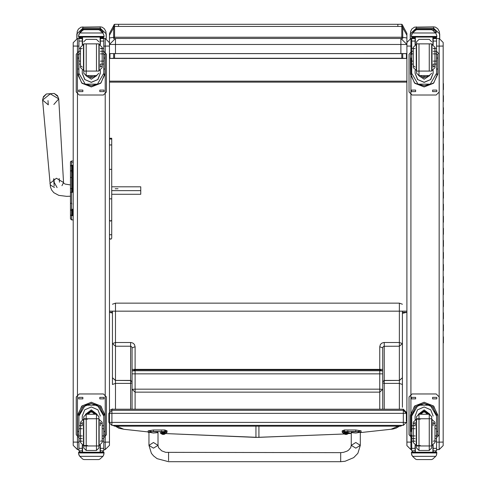 <?xml version="1.0" encoding="UTF-8"?>
<svg xmlns="http://www.w3.org/2000/svg" width="486" height="486" viewBox="0 0 486 486"><rect width="100%" height="100%" fill="white"/><g stroke="black" fill="none" stroke-linecap="round" stroke-linejoin="round"><path stroke-width="0.73" d="M111.901 425.396L403.331 425.396L111.901 425.396L108.882 422.377L111.901 422.419L111.901 413.361L108.882 413.319L108.882 422.377L111.901 425.396L111.901 422.419L403.331 422.419L403.331 425.396L406.351 422.377L403.331 422.419L403.331 413.361L406.351 413.319L403.331 410.299L403.331 413.361L111.901 413.361L111.901 409.23L109.447 410.494L111.901 409.23L403.331 409.23L406.351 412.256L403.331 409.23L403.331 410.299L111.901 410.299L108.882 413.319M406.351 421.313L406.351 412.256M402.687 37.337L402.687 25.211L402.687 38.734L402.687 37.337L401.782 37.264L401.782 38.528M401.782 53.63L401.782 58.363L402.687 58.429L402.687 53.63L402.687 58.265L406.399 58.466L109.964 58.466L113.675 58.265L113.675 53.63L113.675 58.429L118.505 58.363L113.675 58.265M401.782 58.363L399.765 58.375M402.687 58.429L397.858 58.375M399.765 58.296L116.597 58.296M113.675 38.734L113.675 25.697L109.447 33.358L109.447 37.951L113.675 37.373M113.675 27.289L113.675 37.337L114.581 37.264L114.581 26.402L113.675 27.289L113.675 25.205L114.581 24.3L114.581 26.402L114.581 24.3L118.505 24.3L118.505 26.402L114.581 26.402M118.505 58.296L113.675 58.429M402.384 313.367L406.916 312.298L402.384 312.298M112.466 313.039L109.447 312.298L112.466 312.298M402.687 58.265L397.858 58.296M118.505 58.375L116.597 58.375M402.687 37.386L406.916 37.963L406.916 33.358L406.916 44.281M406.399 58.466L406.399 53.63M406.916 49.639L406.916 37.963M109.447 37.951L109.447 49.639M109.964 53.63L109.964 58.466M109.447 44.281L109.447 33.358M406.916 82.116L109.447 82.116L109.447 51.042M109.447 311.155L406.916 311.155M406.916 81.18L109.447 81.18M400.877 53.551L400.877 38.461L406.916 44.499L400.877 38.461L115.486 38.461L115.486 44.493L406.916 44.499L406.916 53.557L115.486 53.551L115.486 44.493L109.447 44.499L115.486 38.461L109.447 44.499L109.447 53.557L115.486 53.551M406.916 53.63L109.447 53.557M73.21 188.592L71.576 188.592L71.576 161.06L70.488 162.148L71.576 161.06L70.81 161.376L70.488 162.142L70.488 218.822L70.488 169.316M70.488 171.941L70.482 196.253L70.482 184.929L65.142 184.085L63.593 183.076L63.514 182.505L56.394 178.271L49.955 183.489L50.641 185.251L54.444 187.45M47.986 100.596L48.296 104.867L42.604 100.073L50.441 186.916L51.662 190.05L53.855 192.711L58.824 195.372L66.618 196.356L70.488 196.253L70.488 208.992M70.488 166.2L70.488 162.166M70.488 214.751L71.576 215.669L71.576 219.879L70.488 218.828L71.576 219.909L70.488 218.822L71.576 219.909L73.21 219.879L71.576 219.879L73.21 219.909L73.21 444.459M70.488 188.592L71.576 188.592L71.576 192.28L73.21 192.28L73.21 210.529L71.576 210.529L71.576 192.28L70.488 192.262L70.488 203.847L71.576 202.832M71.697 170.853L71.697 170.392M71.697 192.256L71.697 188.574L71.697 192.256M71.697 188.592L71.697 192.28M71.697 165.264L71.697 172.311M71.697 208.609L71.697 215.669M57.621 96.289L54.195 93.409L46.334 93.98L43.357 97.322M57.081 187.614L54.177 182.371L53.916 178.781M54.177 186.023L53.66 178.878M111.713 190.658L140.764 190.658L140.764 186.831L111.713 186.831M59.456 182.171L59.183 178.477M118.019 188.744L115.188 188.744L118.019 188.744M111.713 194.303L140.764 194.303L140.764 190.658M103.755 46.109L105.219 46.109L105.219 38.461L109.447 42.689L105.219 38.461L103.755 38.461L105.219 38.461L109.447 42.689L109.447 445.376L105.219 449.58L103.755 449.58M77.438 449.58L77.438 442.151L73.21 442.096L73.21 445.376L77.438 449.58L78.896 449.58M78.896 442.151L77.438 442.151L77.438 38.461L73.21 42.689L73.21 442.096M109.447 424.551L109.447 444.459M73.21 161.06L71.576 161.06L73.21 161.06L73.21 45.575M406.916 444.702L406.916 436.416M410.901 54.377L410.901 38.461L406.916 42.446L406.916 445.619L410.901 449.58L411.703 449.58M406.916 445.595L410.901 449.58L410.901 442.151L406.916 442.102M443.159 45.095L443.159 427.06M443.159 46.528L443.159 42.446L439.168 38.461L443.159 42.446L439.168 38.461L439.168 46.109L443.159 46.055L443.159 445.619L439.168 449.58L436.562 449.58M443.159 427.054L443.159 444.702M443.159 342.806L443.159 389.802M443.159 389.669L443.159 388.527M443.159 45.739L443.159 47.932M132.095 347.83L131.657 346.694L130.758 346.232L115.486 346.226L115.486 380.398L112.466 377.75L115.486 380.508L115.486 383.387L112.466 384.481L112.466 343.572L115.486 346.226L115.486 342.484L131.092 342.508L133 343.134L134.422 344.477L135.114 346.743L135.114 369.846L132.095 370.94L132.095 347.83L135.114 346.743M112.466 409.23L112.466 408.89M132.095 409.23L132.095 389.341L135.114 392.153L135.114 409.23M132.095 389.341L132.095 370.94L135.114 370.739L135.114 389.14L132.095 389.341M132.095 369.342L382.755 369.342L382.755 373.868L132.095 373.868L132.095 369.342L132.095 373.74M132.095 390.938L132.095 395.343M112.466 304.248L115.486 303.161L115.486 342.484L112.466 343.572L112.466 311.155M112.466 325.584L112.466 326.349M112.466 377.75L112.466 357.125M124.313 429.314L148.175 431.951L124.191 429.296M382.755 389.341L379.736 392.153L379.736 389.14L382.755 389.341L382.755 409.23L382.755 347.83L383.083 346.828L383.928 346.263L399.364 346.226L399.364 380.398L402.384 377.75L399.364 380.508L399.364 383.387L402.384 384.481L402.384 343.572L399.364 346.226L399.364 342.484L383.758 342.508L381.856 343.134L380.429 344.477L379.736 346.743L379.736 369.846L135.114 369.846L135.114 370.739L379.736 370.739L379.736 389.14L135.114 389.14L135.114 392.153L379.736 392.153L379.736 409.23M402.384 407.238L402.384 384.481M382.755 347.83L379.736 346.743M382.755 369.342L382.755 373.74M382.755 395.47L382.755 390.938M402.384 377.75L402.384 357.125M115.486 303.161L399.364 303.161L399.364 342.484L402.384 343.572L402.384 311.155M398.149 426.143L391.06 429.26L360.94 432.51M402.335 425.396L400.513 426.143L400.513 425.39L114.587 425.39L114.587 426.143L112.94 425.396M114.587 426.143L400.513 426.143M168.557 460.716L168.557 452.636L168.557 460.716M343.013 432.819L342.211 432.315L344.477 431.489L355.801 431.489L361.086 432.315L361.086 430.815L355.801 429.995L344.477 429.988L342.211 430.815L344.477 431.641M351.269 433.141L348.845 433.141M344.477 430.948L344.1 430.815L344.1 432.315L347.873 432.315L347.873 430.815M355.801 433.056L360.333 432.315L357.769 431.653L352.259 431.854L351.269 432.315L351.718 432.637L355.801 433.056M344.477 431.489L344.477 429.988M344.477 433.141L344.477 432.188M357.167 431.611L361.086 430.815M148.929 432.74L148.175 432.315L153.461 431.489L164.784 431.489L167.05 432.315L166.248 432.819M161.388 430.815L161.388 432.315L165.161 432.315L165.161 430.815L164.784 430.942M153.461 433.05L157.543 432.631L157.993 432.315L157.002 431.854L152.452 431.592L148.929 432.315L153.461 433.05M164.784 433.135L164.784 432.182M165.161 431.574L167.05 430.815L164.784 429.988L153.461 429.988L148.175 430.815L152.094 431.611M164.784 431.489L164.784 429.988M344.264 432.595L347.709 432.595M345.188 433.075L345.188 433.469L343.14 433.19L348.833 433.19L346.785 433.469L346.785 433.075M345.874 433.069L345.771 434.235L344.416 434.059L345.649 434.429L347.557 434.101L346.196 434.235L346.099 433.069M346.178 434.265L345.795 434.265L346.178 434.259M347.016 433.178L347.557 434.059M345.795 433.913L346.172 433.913L345.795 433.901M161.552 432.589L164.997 432.589M163.381 433.154L163.405 433.482L163.175 433.154M162.482 433.075L162.476 433.469L160.429 433.19L166.121 433.19L164.074 433.469L164.074 433.075M163.162 433.069L163.065 434.235L161.71 434.053L162.938 434.423L164.845 434.101L163.49 434.235L163.387 433.069M163.466 434.259L163.089 434.259L163.466 434.259M164.73 434.016L164.311 433.172L164.845 434.053M163.49 434.417L163.083 433.907L163.466 433.907M106.276 33.868L106.276 38.594L105.972 31.639L104.387 28.723L102.072 27.155L100.238 26.827L100.238 28.164L106.276 33.868M76.831 38.503L76.831 33.868L82.869 28.164L82.869 26.827L82.869 28.164L100.238 28.164L100.238 26.827L81.053 27.149L78.434 29.069L77.189 31.45L76.831 38.503M103.172 32.252L100.238 29.154L82.869 29.154L79.935 32.252M103.257 32.252L102.303 32.252M80.348 32.252L79.85 32.252M439.684 33.868L439.684 38.491L439.38 31.639L437.789 28.723L435.474 27.155L433.646 26.827L433.646 28.164L439.684 33.868M410.239 38.516L410.239 33.868L416.277 28.164L416.277 26.827L416.277 28.164L433.646 28.164L433.646 26.827L414.461 27.149L411.842 29.069L410.597 31.45L410.239 38.516M436.58 32.252L433.646 29.154L416.277 29.154L413.392 31.991M436.665 32.252L435.11 32.252M99.168 70.652L99.168 44.317L99.168 70.652L102.188 67.633L102.188 65.707L100.377 67.08L100.377 64.116L103.755 64.116L103.755 73.343L97.419 84.133L91.392 85.706L85.232 84.133L97.419 84.133M85.232 84.133L78.896 73.343L78.896 64.116L80.469 64.116M82.28 70.397L82.28 73.343L84.74 79.51L91.325 82.347L97.917 79.51L100.377 73.343L100.377 70.397M77.626 73.192L81.642 82.875L91.325 86.885L101.015 82.875L105.025 73.192M103.755 73.234L103.712 74.279L104.988 74.279L105.025 73.234L105.025 58.095L105.025 69L103.755 69M104.988 74.279L100.638 83.282L91.325 86.933L82.019 83.282L77.669 74.279L78.939 74.279L78.896 73.234M78.835 54.377L77.626 54.377L77.669 74.279M103.755 54.377L105.025 54.377L105.025 58.095L103.816 58.095M80.469 51.285L78.896 51.285L78.896 38.564L79.054 37.902L80.275 37.082M100.377 37.902L103.597 37.902L103.755 38.564L103.755 64.116M78.896 38.661L80.409 37.13L82.28 37.082L82.28 44.566M100.377 44.566L100.377 37.082L102.248 37.13L103.755 38.661M79.109 33.898L78.641 35.569L79.777 32.945L82.881 30.132L83.957 29.731L82.881 30.175L79.777 33.012L102.88 33.012L104.01 35.569L104.01 37.082L78.641 37.082L78.641 36.468L104.01 36.468M104.01 35.569L102.88 32.945L99.776 30.132L98.701 29.737L99.776 30.132M102.88 33.012L99.776 30.175M83.957 29.731L98.701 29.731M97.309 84.133L85.348 84.133M85.433 84.133L97.224 84.133M100.377 73.192L97.722 79.589L91.325 82.237L84.929 79.589L82.28 73.192M85.797 75.573L91.325 79.182L96.878 75.567L91.325 79.23L85.773 75.567M82.571 37.082L82.571 44.457M100.086 37.082L100.086 44.457M78.641 35.569L78.641 36.468M100.377 51.285L103.755 51.285M78.896 51.285L78.896 64.116M103.597 37.902L102.376 37.082M79.109 33.965L79.777 33.012M97.139 84.133L85.518 84.133M90.232 76.618L92.425 76.618M103.755 51.243L106.428 54.244L106.428 91.988L103.409 95.007L79.248 95.007L76.229 91.988L76.229 54.244L78.896 51.243M106.428 91.988L103.409 95.007M82.833 90.098L82.833 91.611L78.683 91.611L78.683 90.098L82.833 90.098L78.683 90.086M103.974 90.098L103.974 91.611L99.818 91.611L99.818 90.098L103.974 90.098L99.818 90.086M79.248 95.007L76.229 91.969M76.229 54.244L78.896 51.224M103.755 51.224L106.428 54.244M82.833 91.611L78.683 91.611M103.974 91.611L99.818 91.611M89.782 75.603L92.875 75.603M89.71 75.603L92.948 75.603M89.315 75.603L93.336 75.603M89.005 75.603L93.652 75.603M88.677 75.603L93.974 75.603M98.877 71.071L98.877 43.892L83.774 43.892L83.774 71.071L98.877 71.071M86.192 43.892L86.192 75.603L83.774 73.186L83.774 43.892M83.774 44.317L83.489 70.652L83.489 44.317L80.469 47.336L80.469 48.843L82.28 48.436M82.28 67.08L80.469 65.707L80.469 67.633L80.469 47.336M102.188 67.633L102.188 47.336L102.188 48.843L100.377 48.296M102.188 47.336L99.168 44.317M78.835 53.861L78.835 61.108L78.835 53.861L80.469 53.861M103.816 53.861L103.816 61.108L103.816 53.861L100.377 53.861M87.553 419.181L83.489 419.181L83.489 445.516L83.489 419.181L80.469 422.206L80.469 423.974L82.28 422.522L82.28 425.736L78.896 425.736L78.896 416.083L85.232 405.203L91.325 403.58L97.419 405.203L85.232 405.203M97.419 405.203L103.755 416.083L103.755 425.736L102.188 425.736M82.28 419.436L82.28 416.083L84.74 409.844L91.325 406.989L97.917 409.844L100.377 416.083M105.025 435.14L103.816 435.14L105.025 435.14L105.025 415.925L101.015 406.241L91.325 402.232L81.642 406.241L77.626 415.925L77.626 435.14L78.835 435.14L77.626 435.14M78.939 414.929L82.918 406.825L91.325 403.544L99.739 406.825L103.712 414.929L103.755 415.998L100.116 407.14L91.325 403.502L82.535 407.14L78.896 415.973L78.939 414.929L77.669 414.929L77.626 415.973M77.669 414.929L82.019 405.925L91.325 402.274L100.638 405.925L104.988 414.929L103.712 414.929M105.025 415.973L104.988 414.929M102.188 438.615L103.755 438.615L103.755 450.838L102.267 452.247L100.377 452.247L102.267 452.247M103.755 450.838L100.377 450.838L100.377 452.247M79.777 456.378L82.881 459.191L83.957 459.592L98.701 459.592L99.776 459.191L102.88 456.378L79.777 456.378L78.641 453.809L78.641 452.241L104.01 452.241L104.01 452.922L78.641 452.922M83.957 459.592L98.701 459.592M100.377 450.838L100.377 445.267M85.5 414.333L91.325 409.886L97.151 414.333M100.086 452.296L100.086 445.376M100.086 452.241L82.571 452.253L82.571 445.376M78.641 453.748L79.109 455.358M103.548 455.358L104.01 453.748M104.01 452.922L103.548 455.418L102.88 456.378M78.641 452.241L82.571 452.241L78.641 452.241M78.896 425.736L78.902 450.838L80.384 452.247L82.28 452.247L82.28 445.267M82.28 438.615L78.896 438.615M103.755 438.615L103.755 425.736M78.896 415.925L82.535 407.092L91.325 403.453L100.116 407.092L103.755 415.882M94.539 414.23L92.267 412.116L90.39 412.116L88.112 414.23M78.896 437.722L76.229 434.727L76.229 396.965L79.248 393.946L103.409 393.946L106.428 396.965L106.428 434.727L103.755 437.722M76.229 396.977L79.248 393.958L103.409 393.958L106.428 396.965M99.818 398.866L99.818 397.354L103.974 397.354L103.974 398.866L99.818 398.866L103.974 398.848M78.683 398.866L78.683 397.354L82.833 397.354L82.833 398.866L78.683 398.866L82.833 398.848M106.428 434.727L103.755 437.71M78.896 437.71L76.229 434.727M99.818 397.354L103.974 397.354M78.683 397.354L82.833 397.354M93.567 414.23L89.09 414.23M93.859 414.23L88.792 414.23M94.114 414.23L88.543 414.23M94.393 414.23L88.264 414.23M90.59 412.116L92.067 412.116M83.774 416.648L83.774 448.056L83.774 416.648L86.192 414.23L86.192 450.473L83.774 448.056M98.877 418.762L83.774 418.762L83.774 445.941L98.877 445.941M96.459 450.473L96.459 414.23L98.877 416.648L98.877 448.056L96.459 450.473L86.192 450.473M98.877 445.516L99.168 419.181L99.168 445.516L102.188 442.497L102.188 440.845L100.377 441.173M100.377 425.736L100.377 422.522L102.188 423.974L102.188 422.206L102.188 442.497M80.469 422.206L80.469 442.497L80.469 440.845L82.28 441.288M80.469 442.497L83.489 445.516L87.553 445.516M103.816 435.972L103.816 428.725L103.816 435.972L102.188 435.972M78.835 435.972L78.835 428.725L78.835 435.972L82.28 435.972M431.969 70.652L431.969 44.317L431.969 70.652L434.988 67.633L434.988 65.707L433.178 67.08L433.178 64.116L436.562 64.116L436.562 73.343L430.225 84.133L424.193 85.706L418.039 84.133L430.225 84.133M418.039 84.133L411.703 73.343L411.703 64.116L413.27 64.116M415.08 70.397L415.08 73.343L417.541 79.51L424.132 82.347L430.718 79.51L433.178 73.343L433.178 70.397M410.433 73.192L414.443 82.875L424.132 86.885L433.816 82.875L437.831 73.192M436.562 73.234L436.519 74.279L437.789 74.279L437.831 73.234L437.831 58.095L437.831 69L436.562 69M437.789 74.279L433.439 83.282L424.132 86.933L414.819 83.282L410.47 74.279L411.745 74.279L411.703 73.234M411.703 69L410.433 69L410.433 58.095L410.47 74.279M436.562 54.377L437.831 54.377L437.831 58.095L436.622 58.095M413.209 37.082L411.703 38.661L411.855 37.902L413.082 37.082M433.178 37.902L436.404 37.902L436.562 38.564L436.562 64.116M413.209 37.13L415.08 37.082L415.08 44.566M433.178 44.566L433.178 37.082L435.049 37.13L436.562 38.661M411.909 33.898L411.448 35.569L412.578 32.945L415.682 30.132L416.757 29.731L415.682 30.175L412.578 33.012L435.681 33.012L436.817 35.569L436.817 37.082L411.448 37.082L411.448 36.468L436.817 36.468M436.817 35.569L435.681 32.945L432.576 30.132L431.501 29.737L432.576 30.132M435.681 33.012L432.576 30.175M416.757 29.731L431.501 29.731M430.11 84.133L418.148 84.133M418.233 84.133L430.025 84.133M411.642 58.095L410.433 58.095L410.433 54.377L411.703 54.377M433.178 73.192L430.529 79.589L424.132 82.237L417.735 79.589L415.08 73.192M429.685 75.567L424.132 79.23L418.58 75.567M429.66 75.573L424.132 79.182L418.598 75.573M415.372 37.082L415.372 44.457M432.886 37.082L432.886 44.457M411.448 35.569L411.448 36.468M433.178 51.285L436.562 51.285M411.703 38.661L411.703 51.285L413.27 51.285M411.703 51.285L411.703 64.116M436.404 37.902L435.177 37.082M411.909 33.965L412.578 33.012M429.94 84.133L418.318 84.133M423.033 76.618L425.226 76.618M436.562 51.243L439.229 54.244L439.229 91.988L436.209 95.007L412.049 95.007L409.03 91.988L409.03 54.244L411.703 51.243M439.229 91.988L436.209 95.007M415.639 90.098L415.639 91.611L411.484 91.611L411.484 90.098L415.639 90.098L411.484 90.086M436.774 90.098L436.774 91.611L432.625 91.611L432.625 90.098L436.774 90.098L432.625 90.086M412.049 95.007L409.03 91.969M409.03 54.244L411.703 51.224M436.562 51.224L439.229 54.244M415.639 91.611L411.484 91.611M436.774 91.611L432.625 91.611M422.583 75.603L425.675 75.603M422.51 75.603L425.748 75.603M422.121 75.603L426.143 75.603M421.805 75.603L426.453 75.603M421.483 75.603L426.775 75.603M418.999 43.892L418.999 75.603L416.581 73.186L416.581 41.778L416.581 71.071L431.677 71.071L431.677 43.892L416.581 43.892L416.289 44.317L416.289 70.652L416.289 44.317L413.27 47.336L413.27 67.633L413.27 65.707L415.08 67.08M413.27 47.336L413.27 48.843L415.08 48.436M434.988 67.633L434.988 47.336L434.988 48.843L433.178 48.296M434.988 47.336L431.969 44.317M411.642 53.861L411.642 61.108L411.642 53.861L413.27 53.861M436.622 53.861L436.622 61.108L436.622 53.861L433.178 53.861M420.354 419.181L416.289 419.181L416.289 445.516L416.289 419.181L413.27 422.206L413.27 423.974L415.08 422.522L415.08 425.736L411.703 425.736L411.703 416.083L418.039 405.203L424.132 403.58L430.225 405.203L418.039 405.203M430.225 405.203L436.562 416.083L436.562 425.736L434.988 425.736M415.08 419.436L415.08 416.083L417.541 409.844L424.132 406.989L430.718 409.844L433.178 416.083M437.831 435.14L436.622 435.14L437.831 435.14L437.831 415.925L433.816 406.241L424.132 402.232L414.443 406.241L410.433 415.925L410.433 435.14L411.642 435.14L410.433 435.14M411.703 416.083L411.745 414.929L410.47 414.929L410.433 415.973M410.47 414.929L414.819 405.925L424.132 402.274L433.439 405.925L437.789 414.929L436.519 414.929L436.562 416.083M437.831 415.973L437.789 414.929M434.988 438.615L436.562 438.615L436.556 450.838L435.073 452.247L433.178 452.247L435.073 452.247M436.556 450.838L433.178 450.838L433.178 452.247M412.578 456.378L415.682 459.191L416.757 459.592L431.501 459.592L432.576 459.191L435.681 456.378L412.578 456.378L411.448 453.809L411.448 452.241L436.817 452.241L436.817 452.922L411.448 452.922M416.757 459.592L431.501 459.592M411.745 414.929L415.718 406.825L424.132 403.544L432.54 406.825L436.519 414.929M436.562 415.925L432.923 407.14L424.132 403.502L415.342 407.14L411.703 415.925L415.342 407.092L424.132 403.453L432.923 407.092L436.562 415.882M433.178 450.838L433.178 445.267M418.306 414.333L424.132 409.886L429.958 414.333M432.886 452.296L432.886 445.376M432.886 452.241L415.372 452.253L415.372 445.376M411.448 453.748L411.909 455.358M436.349 455.358L436.817 453.748M436.817 452.922L436.349 455.418L435.681 456.378M411.448 452.241L415.372 452.241L411.448 452.241M411.703 425.736L411.703 450.838L413.191 452.247L415.08 452.247L415.08 445.267M415.08 438.615L411.703 438.615M436.562 438.615L436.562 425.736M427.346 414.23L425.068 412.116L423.191 412.116L420.919 414.23M411.703 437.722L409.03 434.727L409.03 396.965L412.049 393.946L436.209 393.946L439.229 396.965L439.229 434.727L436.562 437.722M409.03 396.977L412.049 393.958L436.209 393.958L439.229 396.965M432.625 398.866L432.625 397.354L436.774 397.354L436.774 398.866L432.625 398.866L436.774 398.848M411.484 398.866L411.484 397.354L415.639 397.354L415.639 398.866L411.484 398.866L415.639 398.848M439.229 434.727L436.562 437.71M411.703 437.71L409.03 434.727M432.625 397.354L436.774 397.354M411.484 397.354L415.639 397.354M426.368 414.23L421.891 414.23M426.665 414.23L421.599 414.23M426.915 414.23L421.344 414.23M427.194 414.23L421.064 414.23M423.391 412.116L424.867 412.116M416.581 416.648L416.581 448.056L416.581 416.648L418.999 414.23L418.999 450.473L416.581 448.056M416.581 419.181L416.581 445.941L431.677 445.941M416.581 418.762L431.677 418.762M429.266 418.762L429.266 414.23L431.677 416.648L431.677 448.056L429.266 450.473L418.999 450.473M431.677 445.516L431.969 419.181L431.969 445.516L434.988 442.497L434.988 440.845L433.178 441.173M433.178 425.736L433.178 422.522L434.988 423.974L434.988 422.206L434.988 442.497M413.27 422.206L413.27 442.497L413.27 440.845L415.08 441.288M413.27 442.497L416.289 445.516L420.354 445.516M436.622 435.972L436.622 428.725L436.622 435.972L434.988 435.972M411.642 435.972L411.642 428.725L411.642 435.972L415.08 435.972M443.159 89.691L443.159 95.724M443.159 101.75L443.159 107.783M443.159 113.809L443.159 119.835M443.159 125.868L443.159 131.894M443.159 137.921L443.159 143.953M443.159 149.98L443.159 156.012M443.159 162.038L443.159 168.065M443.159 174.097L443.159 180.124M443.159 186.156L443.159 192.183M443.159 198.209L443.159 204.242M443.159 210.268L443.159 216.3M443.159 222.327L443.159 228.353M443.159 234.386L443.159 240.412M443.159 246.438L443.159 252.471M443.159 258.497L443.159 264.53M443.159 270.556L443.159 276.583M443.159 282.615L443.159 288.641M443.159 294.674L443.159 300.7M443.159 306.727L443.159 312.759M443.159 318.786L443.159 324.818M443.159 330.845L443.159 336.871M443.396 330.796L443.396 324.763M443.396 306.678L443.396 300.652M443.396 282.566L443.396 276.534M443.396 258.449L443.396 252.422M443.396 234.337L443.396 228.305M443.396 210.219L443.396 204.193M443.396 186.108L443.396 180.075M443.396 161.99L443.396 155.963M443.396 137.872L443.396 131.846M443.396 113.76L443.396 107.728M443.159 77.541L443.159 83.665M443.396 89.643L443.396 83.616M109.447 220.158L110.577 221.148L111.713 220.158L111.713 144.95L109.447 144.95L109.447 233.948M109.447 139.124L109.447 138.267L109.447 139.081L111.713 139.081L111.713 138.267L111.713 179.935M109.447 186.733L109.447 175.264M111.713 198.81L109.447 198.81L109.447 194.412M111.713 220.158L111.713 234.762L109.447 234.762L111.713 234.762L111.713 238.055L111.713 233.948M111.713 144.95L111.713 139.081M401.782 26.402L118.505 26.402L118.505 24.3L397.858 24.3L397.858 26.402L397.858 24.3L401.782 24.3L401.782 26.402L401.782 24.3L402.687 25.205L402.687 27.289L401.782 26.402L401.782 37.264L114.581 37.264L114.581 38.528M114.581 58.363L114.581 53.63M402.687 27.769L406.916 35.259M113.675 27.769L109.447 35.259M71.576 178.016L70.488 177.001M70.488 212.03L70.488 209.114M70.488 209.612L71.576 210.529L71.576 215.669L73.21 215.669M71.576 192.28L70.488 192.28M73.21 170.392L71.576 170.392L70.488 171.315M73.21 165.264L71.576 165.264L70.488 166.188M71.576 165.283L71.576 170.1M73.21 162.567L72.45 162.567L73.21 162.567M72.45 192.28L72.45 166.546L73.21 166.546M72.906 203.847L73.21 203.847M73.21 177.001L72.906 177.001M73.21 192.262L73.21 188.574M72.45 209.253L72.45 215.669M72.45 165.264L72.45 166.546M61.959 185.737L63.514 182.505L58.77 98.901L53.825 104.466M42.604 100.073L50.277 93.859L58.77 98.901L57.47 95.639L54.195 93.409L46.334 93.98L43.412 96.659L42.604 100.073M103.755 442.151L105.219 442.151L105.219 46.109L109.447 46.055M103.755 449.605L105.219 449.605L105.219 442.151L109.447 442.096M109.447 445.376L105.219 449.58M73.21 46.055L78.896 46.109M77.438 38.461L78.902 38.461L77.438 38.461L73.21 42.689M411.703 46.109L406.916 46.055M411.703 442.151L410.901 442.151L410.901 435.14M410.901 431.44L410.901 58.095M410.901 38.461L411.703 38.461L410.901 38.461L406.916 42.446M436.562 46.109L439.168 46.109L439.168 442.151L443.159 442.096M436.562 442.151L439.168 442.151L439.168 449.58M436.556 38.461L439.168 38.461L436.556 38.461M258.935 437.351L344.155 433.98L255.915 437.37L165.72 433.567L258.935 437.37L258.935 426.143M116.701 426.143L123.796 429.26L118.949 428.269L115.37 426.143M255.915 426.143L255.915 437.351M130.588 409.23L130.588 383.387L115.486 383.387L115.486 409.23M132.095 382.847L130.588 383.387L130.588 342.484M132.095 381.723L130.588 380.398L115.486 380.398L130.588 380.508L132.095 381.887M351.269 433.384L348.353 433.634L351.269 433.391M399.48 426.143L395.987 428.239L392.749 429.059L360.928 432.516M379.736 369.846L379.736 370.739L382.755 370.94L379.736 369.846M384.268 409.23L384.268 383.387L399.364 383.387L399.364 409.23M382.755 382.847L384.268 383.387L384.268 342.484M382.755 381.723L384.268 380.398L399.364 380.398L384.268 380.508L382.755 381.887M402.384 304.248L399.364 303.161M355.801 431.489L355.801 429.995M148.929 432.315L148.929 445.334L153.461 448.147L157.986 445.334L153.461 442.521L148.929 445.334L151.413 453.335L153.546 455.911L157.112 458.65L168.557 461.7L340.698 461.7L340.698 452.642L340.698 461.7L345.042 461.299L353.711 457.618L357.872 453.298L360.326 445.334L355.801 448.147L351.269 445.334L355.801 442.521L360.326 445.334L360.333 432.315M153.461 431.489L153.461 429.988M348.632 433.032L343.341 433.032M345.801 433.87L346.172 433.87M346.785 434.35L346.785 433.05M345.188 434.35L345.188 433.05M345.771 434.417L345.819 433.901M345.856 433.488L345.886 433.154M346.196 434.417L346.154 433.901M346.117 433.488L346.087 433.154M165.92 433.026L160.629 433.026M163.089 433.87L163.46 433.87M164.074 434.35L164.074 433.05M162.476 434.35L162.476 433.05M163.065 434.417L163.108 433.895M100.238 28.164L100.238 30.436M100.238 37.082L100.238 38.461M82.869 30.138L82.869 28.164M103.257 37.167L102.777 37.167M433.646 28.164L433.646 30.879M416.277 29.846L416.277 28.164M436.665 37.167L435.578 37.167M79.054 37.902L82.28 37.902M78.902 38.576L82.28 38.576M77.626 69L78.896 69M77.626 54.377L78.896 54.377M77.626 58.095L78.835 58.095M100.025 32.945L102.88 32.945M79.777 32.945L82.632 32.945M78.641 37.082L104.01 37.082M100.377 48.436L103.755 48.436M78.896 48.436L80.469 48.436M78.896 41.061L82.28 41.061M100.377 41.061L103.755 41.061M100.377 38.576L103.755 38.576M87.037 75.603L95.614 75.603M88.525 75.603L94.126 75.603M87.51 75.603L95.147 75.603L94.533 76.363L90.809 77.663L87.51 75.603L95.135 75.603M96.459 71.071L96.459 43.892M83.774 70.652L80.469 67.633M78.835 431.44L77.626 431.44M105.025 431.44L103.816 431.44M104.01 452.855L100.086 452.855M82.571 452.855L78.641 452.855M82.28 441.173L78.896 441.173M103.755 441.173L102.188 441.173M103.755 448.359L100.377 448.359M82.28 448.359L78.896 448.359M82.28 450.838L78.902 450.838M95.991 414.23L91.325 410.937L86.666 414.23M94.448 414.23L88.209 414.23M94.655 414.23L88.002 414.23M95.548 414.23L87.109 414.23L88.118 412.669L91.842 411.375L94.6 412.736L95.554 414.23L87.103 414.23M86.192 418.762L86.192 414.23L96.459 414.23M411.855 37.902L415.08 37.902M411.703 38.576L415.08 38.576M432.826 32.945L435.681 32.945M412.578 32.945L415.433 32.945M411.448 37.082L436.817 37.082M433.178 48.436L436.562 48.436M411.703 48.436L413.27 48.436M411.703 41.061L415.08 41.061M433.178 41.061L436.562 41.061M433.178 38.576L436.556 38.576M419.843 75.603L428.421 75.603M421.332 75.603L426.933 75.603M420.311 75.603L427.947 75.603L427.34 76.363L423.616 77.663L420.311 75.603M420.323 75.603L427.941 75.603M429.266 71.071L429.266 43.892M416.581 70.652L413.27 67.633M411.642 431.44L410.433 431.44M437.831 431.44L436.622 431.44M436.817 452.855L432.886 452.855M415.372 452.855L411.448 452.855M415.08 441.173L411.703 441.173M436.562 441.173L434.988 441.173M436.562 448.359L433.178 448.359M415.08 448.359L411.703 448.359M415.08 450.838L411.703 450.838M428.792 414.23L424.132 410.937L419.467 414.23M427.249 414.23L421.01 414.23M427.455 414.23L420.803 414.23M428.348 414.23L419.91 414.23L420.925 412.669L424.649 411.375L427.401 412.736L428.354 414.23L419.904 414.23M418.999 418.762L418.999 414.23L429.266 414.23L429.266 450.473M111.713 169.377L109.447 169.377M111.901 409.23L403.331 409.23M403.331 425.396L406.351 422.377M114.35 58.265L402.013 58.265M402.687 25.697L406.916 33.364M400.877 38.461L115.486 38.461M73.21 445.376L77.438 449.605L78.896 449.605M411.703 449.605L410.901 449.605L406.916 445.619M436.562 449.605L439.168 449.605L443.159 445.619M342.211 432.315L342.211 430.815M157.993 432.315L157.986 445.334L158.576 447.667L161.68 450.826L165.726 452.363L340.698 452.642L343.547 452.357L347.186 451.057L348.687 450.054L350.692 447.649L351.269 445.334L351.269 432.315M167.05 432.315L167.05 430.815M148.175 430.815L148.175 432.315M345.649 434.429L343.14 433.19L343.013 432.315M346.324 434.429L348.833 433.19L348.96 432.315M347.022 433.184L347.447 434.028M162.938 434.423L160.429 433.19L160.307 432.315M163.618 434.423L166.121 433.19L166.248 432.315M105.025 54.377L103.816 54.377M98.877 41.778L96.459 39.366L86.192 39.366L83.774 41.778M86.192 75.603L96.459 75.603L98.877 73.186M80.469 61.108L78.835 61.108M100.377 61.108L103.816 61.108M80.384 452.247L82.28 452.247M98.877 419.181L102.188 422.206M102.188 428.725L103.816 428.725M82.28 428.725L78.835 428.725M437.831 54.377L436.622 54.377M411.642 54.377L410.433 54.377M431.677 41.778L429.266 39.366L418.999 39.366L416.581 41.778M418.999 75.603L429.266 75.603L431.677 73.186M413.27 61.108L411.642 61.108M433.178 61.108L436.622 61.108M413.191 452.247L415.08 452.247M431.677 419.181L434.988 422.206M434.988 428.725L436.622 428.725M415.08 428.725L411.642 428.725M443.396 342.855L443.396 336.822M443.396 101.702L443.396 95.675M443.396 125.819L443.396 119.787M443.396 149.931L443.396 143.905M443.396 174.049L443.396 168.016M443.396 198.16L443.396 192.134M443.396 222.278L443.396 216.246M443.396 246.39L443.396 240.363M443.396 270.508L443.396 264.481M443.396 294.625L443.396 288.593M443.396 318.737L443.396 312.711M109.447 238.055L110.346 239.167L111.312 238.918L111.713 238.055M111.713 138.267L109.447 138.267"/></g></svg>
